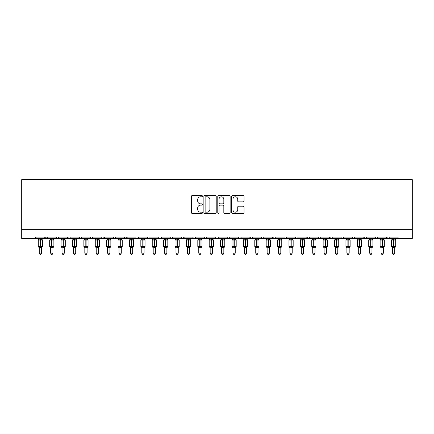 <?xml version="1.0" encoding="UTF-8"?>
<svg xmlns="http://www.w3.org/2000/svg" width="434" height="434" viewBox="0 0 434 434"><rect width="100%" height="100%" fill="white"/><g stroke="black" fill="none" stroke-linecap="round" stroke-linejoin="round"><path stroke-width="0.65" d="M202.418 196.168A0.624 0.624 0 0 0 201.788 195.544L192.284 195.544A0.895 0.895 0 0 0 191.389 196.434L191.389 212.541A0.895 0.895 0 0 0 192.284 213.436L201.788 213.436A0.624 0.624 0 0 0 202.418 212.812A0.624 0.624 0 0 0 201.788 212.183L200.557 212.183A2.864 2.864 0 0 1 197.698 209.318L197.698 207.978A2.864 2.864 0 0 1 200.557 205.114L201.788 205.114A0.624 0.624 0 0 0 202.418 204.49A0.624 0.624 0 0 0 201.788 203.861L200.557 203.861A2.864 2.864 0 0 1 197.698 201.002L197.698 199.656A2.864 2.864 0 0 1 200.557 196.792L201.788 196.792A0.624 0.624 0 0 0 202.418 196.168M243.148 201.848A0.895 0.895 0 0 0 244.044 200.953L244.044 196.434A0.895 0.895 0 0 0 243.148 195.544L232.591 195.544A0.895 0.895 0 0 0 231.696 196.434L231.696 212.541A0.895 0.895 0 0 0 232.591 213.436L243.148 213.436A0.895 0.895 0 0 0 244.044 212.541L244.044 207.083A0.895 0.895 0 0 0 243.148 206.188L238.629 206.188A0.895 0.895 0 0 0 237.734 207.083L237.734 209.79A2.392 2.392 0 0 1 235.342 212.183A2.392 2.392 0 0 1 232.949 209.79L232.949 199.19A2.392 2.392 0 0 1 235.342 196.792A2.392 2.392 0 0 1 237.734 199.19L237.734 200.953A0.895 0.895 0 0 0 238.629 201.848L243.148 201.848M21.7 229.331L412.3 229.331L412.3 179.649L21.7 179.649L21.7 238.445L34.687 238.445L36.055 237.078L44.718 237.078L45.217 238.136M216.219 196.434A0.895 0.895 0 0 0 215.324 195.544L204.767 195.544A0.895 0.895 0 0 0 203.871 196.434L203.871 212.541A0.895 0.895 0 0 0 204.767 213.436L215.324 213.436A0.895 0.895 0 0 0 216.219 212.541L216.219 196.434M218.676 195.544L229.233 195.544A0.895 0.895 0 0 1 230.128 196.434L230.128 212.541A0.895 0.895 0 0 1 229.233 213.436L224.72 213.436A0.895 0.895 0 0 1 223.825 212.541L223.825 206.009A0.895 0.895 0 0 0 222.93 205.114L219.929 205.114A0.895 0.895 0 0 0 219.034 206.009L219.034 212.812A0.624 0.624 0 0 1 218.411 213.436A0.624 0.624 0 0 1 217.781 212.812L217.781 196.434A0.895 0.895 0 0 1 218.676 195.544M34.687 238.445L36.055 237.078A1.367 1.367 0 0 1 34.687 238.445L46.085 238.445L44.718 237.078A1.367 1.367 0 0 0 46.085 238.445A1.367 1.367 0 0 0 47.452 237.078L56.111 237.078A1.367 1.367 0 0 0 57.478 238.445A1.367 1.367 0 0 0 58.845 237.078L67.503 237.078A1.367 1.367 0 0 0 68.87 238.445A1.367 1.367 0 0 0 70.237 237.078L78.901 237.078A1.367 1.367 0 0 0 80.268 238.445A1.367 1.367 0 0 0 81.635 237.078L90.294 237.078A1.367 1.367 0 0 0 91.661 238.445A1.367 1.367 0 0 0 93.028 237.078L101.686 237.078A1.367 1.367 0 0 0 103.053 238.445A1.367 1.367 0 0 0 104.426 237.078L113.084 237.078A1.367 1.367 0 0 0 114.451 238.445A1.367 1.367 0 0 0 115.818 237.078L124.477 237.078A1.367 1.367 0 0 0 125.844 238.445A1.367 1.367 0 0 0 127.211 237.078L135.875 237.078A1.367 1.367 0 0 0 137.242 238.445A1.367 1.367 0 0 0 138.609 237.078L147.267 237.078A1.367 1.367 0 0 0 148.634 238.445A1.367 1.367 0 0 0 150.001 237.078L158.66 237.078A1.367 1.367 0 0 0 160.027 238.445A1.367 1.367 0 0 0 161.394 237.078L170.057 237.078A1.367 1.367 0 0 0 171.425 238.445A1.367 1.367 0 0 0 172.792 237.078L181.45 237.078A1.367 1.367 0 0 0 182.817 238.445A1.367 1.367 0 0 0 184.184 237.078L192.842 237.078A1.367 1.367 0 0 0 194.21 238.445A1.367 1.367 0 0 0 195.577 237.078L204.24 237.078A1.367 1.367 0 0 0 205.607 238.445A1.367 1.367 0 0 0 206.975 237.078L215.633 237.078A1.367 1.367 0 0 0 217 238.445A1.367 1.367 0 0 0 218.367 237.078L227.025 237.078A1.367 1.367 0 0 0 228.392 238.445A1.367 1.367 0 0 0 229.76 237.078L238.423 237.078A1.367 1.367 0 0 0 239.79 238.445A1.367 1.367 0 0 0 241.158 237.078L249.816 237.078A1.367 1.367 0 0 0 251.183 238.445A1.367 1.367 0 0 0 252.55 237.078L261.208 237.078A1.367 1.367 0 0 0 262.575 238.445A1.367 1.367 0 0 0 263.943 237.078L272.606 237.078A1.367 1.367 0 0 0 273.973 238.445A1.367 1.367 0 0 0 275.34 237.078L283.999 237.078A1.367 1.367 0 0 0 285.366 238.445A1.367 1.367 0 0 0 286.733 237.078L295.391 237.078A1.367 1.367 0 0 0 296.758 238.445A1.367 1.367 0 0 0 298.125 237.078L306.789 237.078A1.367 1.367 0 0 0 308.156 238.445A1.367 1.367 0 0 0 309.523 237.078L318.182 237.078A1.367 1.367 0 0 0 319.549 238.445A1.367 1.367 0 0 0 320.916 237.078L329.574 237.078A1.367 1.367 0 0 0 330.947 238.445A1.367 1.367 0 0 0 332.314 237.078L340.972 237.078A1.367 1.367 0 0 0 342.339 238.445A1.367 1.367 0 0 0 343.706 237.078L352.365 237.078A1.367 1.367 0 0 0 353.732 238.445A1.367 1.367 0 0 0 355.099 237.078L363.763 237.078A1.367 1.367 0 0 0 365.13 238.445A1.367 1.367 0 0 0 366.497 237.078L375.155 237.078A1.367 1.367 0 0 0 376.522 238.445A1.367 1.367 0 0 0 377.889 237.078L386.548 237.078A1.367 1.367 0 0 0 387.915 238.445A1.367 1.367 0 0 0 389.282 237.078L397.945 237.078L398.195 237.87M389.282 237.078L389.027 237.87M377.889 237.078L377.39 238.136M375.155 237.078L375.654 238.136L376.522 238.445L377.743 237.696M366.497 237.078L366.242 237.87M46.953 238.136L47.452 237.078L46.085 238.445L365.13 238.445L363.763 237.078L364.262 238.136M352.853 238.125L353.732 238.445L355.099 237.078L354.6 238.136M343.706 237.078L343.207 238.136L342.339 238.445L341.119 237.696M331.826 238.125L330.947 238.445L329.574 237.078L330.079 238.136M320.916 237.078L320.417 238.136L319.549 238.445L318.328 237.696M318.182 237.078L318.681 238.136M309.523 237.078L309.268 237.87M309.035 238.125L308.156 238.445L306.789 237.078L307.288 238.136M298.125 237.078L297.626 238.136M286.733 237.078L286.234 238.136M275.34 237.078L275.085 237.87M274.852 238.125L273.973 238.445L272.606 237.078L273.105 238.136M263.943 237.078L263.443 238.136M263.46 238.125L262.575 238.445L261.208 237.078L261.707 238.136M252.55 237.078L252.051 238.136M252.062 238.125L251.183 238.445L249.816 237.078L250.071 237.87M241.158 237.078L240.658 238.136M238.423 237.078L238.922 238.136M227.025 237.078L227.524 238.136L228.392 238.445L229.277 238.125M218.367 237.078L217.868 238.136L217 238.445L216.121 238.125M204.387 237.696L205.607 238.445L206.975 237.078L206.476 238.136M195.577 237.078L195.078 238.136L194.21 238.445L192.994 237.696M192.842 237.078L193.342 238.136M181.45 237.078L181.949 238.136M172.792 237.078L172.293 238.136L171.425 238.445L170.54 238.125M170.057 237.078L170.557 238.136M161.394 237.078L160.895 238.136L160.027 238.445L158.806 237.696M158.66 237.078L159.159 238.136M149.513 238.125L148.634 238.445L147.267 237.078L147.766 238.136M136.357 238.125L137.242 238.445L138.609 237.078L138.104 238.136M124.477 237.078L125.844 238.445L127.211 237.078L126.712 238.136M113.084 237.078L114.451 238.445L115.818 237.078L115.319 238.136M101.686 237.078L102.191 238.136L103.053 238.445L104.426 237.078L103.921 238.136M90.793 238.136L90.294 237.078L91.661 238.445L93.028 237.078L92.529 238.136M79.4 238.136L78.901 237.078L80.268 238.445L81.635 237.078L81.136 238.136M70.091 237.696L68.87 238.445L67.503 237.078L68.008 238.136M397.945 237.078A1.367 1.367 0 0 0 399.313 238.445L398.428 238.125M412.3 229.331L412.3 238.445L387.915 238.445L388.799 238.125M56.111 237.078L57.478 238.445L58.845 237.078M181.938 238.125L182.817 238.445L184.184 237.078M238.57 237.696L239.79 238.445L241.006 237.696M284.487 238.125L285.366 238.445L286.245 238.125M295.879 238.125L296.758 238.445L297.643 238.125M386.548 237.078L387.915 238.445L365.13 238.445L366.008 238.125M205.749 196.792A0.624 0.624 0 0 0 205.125 197.421L205.125 211.559A0.624 0.624 0 0 0 205.749 212.183L207.045 212.183A2.864 2.864 0 0 0 209.91 209.318L209.91 199.656A2.864 2.864 0 0 0 207.045 196.792L205.749 196.792M223.825 199.233A2.392 2.392 0 0 0 221.427 196.841A2.392 2.392 0 0 0 219.034 199.233L219.034 202.966A0.895 0.895 0 0 0 219.929 203.861L222.93 203.861A0.895 0.895 0 0 0 223.825 202.966L223.825 199.233M39.25 253.168L41.528 253.168L40.839 254.351L39.933 254.351L39.25 253.168L39.25 247.706A1.004 0.955 180 0 0 38.718 246.87L38.919 246.577L40.248 246.897L40.525 246.49L40.525 239.698L41.859 240.018L42.185 239.682A0.456 0.456 0 0 1 42.483 240.111L38.29 240.111L38.29 246.49L40.248 246.49L40.248 239.698L38.919 240.018L38.718 239.725A1.004 0.955 -0 0 0 39.25 238.884L41.528 238.933L41.528 238.445M41.528 253.168L41.528 247.668L40.248 247.798L40.248 246.897L40.525 246.49L42.483 246.49A0.456 0.456 0 0 1 42.185 246.919L41.528 247.857M41.528 247.711L41.528 247.706A1.004 0.955 180 0 1 42.055 246.87L41.859 246.577L40.525 246.897L40.525 247.798M40.248 247.798L39.25 247.706M39.25 238.445L39.25 238.89M39.244 238.933L38.919 240.018L39.244 238.933M41.859 240.018L41.528 238.933M41.528 247.668L41.859 246.577M39.244 247.668L38.919 246.577M50.642 253.168L52.921 253.168L52.237 254.351L51.326 254.351L50.642 253.168L50.642 247.706A1.004 0.955 180 0 0 50.116 246.87L50.311 246.577L51.646 246.897L51.917 246.49L51.917 239.698L53.252 240.018L53.577 239.682A0.456 0.456 0 0 1 53.876 240.111L49.682 240.111L49.682 246.49L51.646 246.49L51.646 239.698L50.311 240.018L50.116 239.725A1.004 0.955 -0 0 0 50.642 238.884L52.921 238.933L52.921 238.445M52.921 253.168L52.921 247.668L51.646 247.798L51.646 246.897L51.917 246.49L53.876 246.49A0.456 0.456 0 0 1 53.577 246.919L52.921 247.857M52.921 247.711L52.921 247.706A1.004 0.955 180 0 1 53.447 246.87L53.252 246.577L51.917 246.897L51.917 247.798M51.646 247.798L50.642 247.706M50.642 238.445L50.642 238.89M50.642 238.933L50.311 240.018L50.642 238.933M53.252 240.018L52.921 238.933M52.921 247.668L53.252 246.577M50.642 247.668L50.311 246.577M62.035 253.168L64.313 253.168L63.63 254.351L62.718 254.351L62.035 253.168L62.035 247.706A1.004 0.955 180 0 0 61.509 246.87L61.704 246.577L63.038 246.897L63.31 246.49L63.31 239.698L64.644 240.018L64.975 239.682A0.456 0.456 0 0 1 65.274 240.111L61.08 240.111L61.08 246.49L63.038 246.49L63.038 239.698L61.704 240.018L61.509 239.725A1.004 0.955 -0 0 0 62.035 238.884L64.313 238.933L64.313 238.445M64.313 253.168L64.313 247.668L63.038 247.798L63.038 246.897L63.31 246.49L65.274 246.49A0.456 0.456 0 0 1 64.975 246.919L64.313 247.857M64.313 247.711L64.313 247.706A1.004 0.955 180 0 1 64.84 246.87L64.644 246.577L63.31 246.897L63.31 247.798M63.038 247.798L62.035 247.706M62.035 238.445L62.035 238.89M62.035 238.933L61.704 240.018L62.035 238.933M64.644 240.018L64.313 238.933M64.313 247.668L64.644 246.577M62.035 247.668L61.704 246.577M73.433 253.168L75.711 253.168L75.028 254.351L74.116 254.351L73.433 253.168L73.433 247.706A1.004 0.955 180 0 0 72.907 246.87L73.102 246.577L74.431 246.897L74.708 246.49L74.708 239.698L76.042 240.018L76.368 239.682A0.456 0.456 0 0 1 76.666 240.111L72.473 240.111L72.473 246.49L74.431 246.49L74.431 239.698L73.102 240.018L72.907 239.725A1.004 0.955 -0 0 0 73.433 238.884L75.711 238.933L75.711 238.445M75.711 253.168L75.711 247.668L74.431 247.798L74.431 246.897L74.708 246.49L76.666 246.49A0.456 0.456 0 0 1 76.368 246.919L75.711 247.857M75.711 247.711L75.711 247.706A1.004 0.955 180 0 1 76.238 246.87L76.042 246.577L74.708 246.897L74.708 247.798M74.431 247.798L73.433 247.706M73.433 238.445L73.433 238.89M73.427 238.933L73.102 240.018L73.427 238.933M76.042 240.018L75.711 238.933M75.711 247.668L76.042 246.577M73.427 247.668L73.102 246.577M84.825 253.168L87.104 253.168L86.42 254.351L85.509 254.351L84.825 253.168L84.825 247.706A1.004 0.955 180 0 0 84.299 246.87L84.494 246.577L85.829 246.897L86.1 246.49L86.1 239.698L87.435 240.018L87.76 239.682A0.456 0.456 0 0 1 88.059 240.111L83.87 240.111L83.87 246.49L85.829 246.49L85.829 239.698L84.494 240.018L84.299 239.725A1.004 0.955 -0 0 0 84.825 238.884L87.104 238.933L87.104 238.445M87.104 253.168L87.104 247.668L85.829 247.798L85.829 246.897L86.1 246.49L88.059 246.49A0.456 0.456 0 0 1 87.76 246.919L87.104 247.857M87.104 247.711L87.104 247.706A1.004 0.955 180 0 1 87.63 246.87L87.435 246.577L86.1 246.897L86.1 247.798M85.829 247.798L84.825 247.706M84.825 238.445L84.825 238.89M84.825 238.933L84.494 240.018L84.825 238.933M87.435 240.018L87.104 238.933M87.104 247.668L87.435 246.577M84.825 247.668L84.494 246.577M96.218 253.168L98.496 253.168L97.813 254.351L96.901 254.351L96.218 253.168L96.218 247.706A1.004 0.955 180 0 0 95.692 246.87L95.887 246.577L97.221 246.897L97.498 246.49L97.498 239.698L98.827 240.018L99.158 239.682A0.456 0.456 0 0 1 99.457 240.111L95.263 240.111L95.263 246.49L97.221 246.49L97.221 239.698L95.887 240.018L95.692 239.725A1.004 0.955 -0 0 0 96.218 238.884L98.496 238.933L98.496 238.445M98.496 253.168L98.496 247.668L97.221 247.798L97.221 246.897L97.498 246.49L99.457 246.49A0.456 0.456 0 0 1 99.158 246.919L98.496 247.857M98.496 247.711L98.496 247.706A1.004 0.955 180 0 1 99.023 246.87L98.827 246.577L97.498 246.897L97.498 247.798M97.221 247.798L96.218 247.706M96.218 238.445L96.218 238.89M96.218 238.933L95.887 240.018L96.218 238.933M98.827 240.018L98.496 238.933M98.496 247.668L98.827 246.577M96.218 247.668L95.887 246.577M107.616 253.168L109.894 253.168L109.211 254.351L108.299 254.351L107.616 253.168L107.616 247.706A1.004 0.955 180 0 0 107.09 246.87L107.285 246.577L108.614 246.897L108.891 246.49L108.891 239.698L110.225 240.018L110.551 239.682A0.456 0.456 0 0 1 110.849 240.111L106.655 240.111L106.655 246.49L108.614 246.49L108.614 239.698L107.285 240.018L107.09 239.725A1.004 0.955 -0 0 0 107.616 238.884L109.894 238.933L109.894 238.445M109.894 253.168L109.894 247.668L108.614 247.798L108.614 246.897L108.891 246.49L110.849 246.49A0.456 0.456 0 0 1 110.551 246.919L109.894 247.857M109.894 247.711L109.894 247.706A1.004 0.955 180 0 1 110.42 246.87L110.225 246.577L108.891 246.897L108.891 247.798M108.614 247.798L107.616 247.706M107.616 238.445L107.616 238.89M107.61 238.933L107.285 240.018L107.61 238.933M110.225 240.018L109.894 238.933M109.894 247.668L110.225 246.577M107.61 247.668L107.285 246.577M119.008 253.168L121.287 253.168L120.603 254.351L119.692 254.351L119.008 253.168L119.008 247.706A1.004 0.955 180 0 0 118.482 246.87L118.677 246.577L120.012 246.897L120.283 246.49L120.283 239.698L121.618 240.018L121.943 239.682A0.456 0.456 0 0 1 122.242 240.111L118.053 240.111L118.053 246.49L120.012 246.49L120.012 239.698L118.677 240.018L118.482 239.725A1.004 0.955 -0 0 0 119.008 238.884L121.287 238.933L121.287 238.445M121.287 253.168L121.287 247.668L120.012 247.798L120.012 246.897L120.283 246.49L122.242 246.49A0.456 0.456 0 0 1 121.943 246.919L121.287 247.857M121.287 247.711L121.287 247.706A1.004 0.955 180 0 1 121.813 246.87L121.618 246.577L120.283 246.897L120.283 247.798M120.012 247.798L119.008 247.706M119.008 238.445L119.008 238.89M119.008 238.933L118.677 240.018L119.008 238.933M121.618 240.018L121.287 238.933M121.287 247.668L121.618 246.577M119.008 247.668L118.677 246.577M130.401 253.168L132.679 253.168L131.996 254.351L131.084 254.351L130.401 253.168L130.401 247.706A1.004 0.955 180 0 0 129.875 246.87L130.07 246.577L131.404 246.897L131.681 246.49L131.681 239.698L133.01 240.018L133.341 239.682A0.456 0.456 0 0 1 133.639 240.111L129.446 240.111L129.446 246.49L131.404 246.49L131.404 239.698L130.07 240.018L129.875 239.725A1.004 0.955 -0 0 0 130.401 238.884L132.685 238.933L132.679 238.445M132.679 253.168L132.685 247.668L131.404 247.798L131.404 246.897L131.681 246.49L133.639 246.49A0.456 0.456 0 0 1 133.341 246.919L132.679 247.857M132.679 247.711L132.679 247.706A1.004 0.955 180 0 1 133.205 246.87L133.01 246.577L131.681 246.897L131.681 247.798M131.404 247.798L130.401 247.706M130.401 238.445L130.401 238.89M130.401 238.933L130.07 240.018L130.401 238.933M133.01 240.018L132.685 238.933M132.685 247.668L133.01 246.577M130.401 247.668L130.07 246.577M141.799 253.168L144.077 253.168L143.394 254.351L142.482 254.351L141.799 253.168L141.799 247.706A1.004 0.955 180 0 0 141.272 246.87L141.468 246.577L142.802 246.897L143.074 246.49L143.074 239.698L144.408 240.018L144.734 239.682A0.456 0.456 0 0 1 145.032 240.111L140.838 240.111L140.838 246.49L142.802 246.49L142.802 239.698L141.468 240.018L141.272 239.725A1.004 0.955 -0 0 0 141.799 238.884L144.077 238.933L144.077 238.445M144.077 253.168L144.077 247.668L142.802 247.798L142.802 246.897L143.074 246.49L145.032 246.49A0.456 0.456 0 0 1 144.734 246.919L144.077 247.857M144.077 247.711L144.077 247.706A1.004 0.955 180 0 1 144.603 246.87L144.408 246.577L143.074 246.897L143.074 247.798M142.802 247.798L141.799 247.706M141.799 238.445L141.799 238.89M141.799 238.933L141.468 240.018L141.799 238.933M144.408 240.018L144.077 238.933M144.077 247.668L144.408 246.577M141.799 247.668L141.468 246.577M153.191 253.168L155.47 253.168L154.786 254.351L153.875 254.351L153.191 253.168L153.191 247.706A1.004 0.955 180 0 0 152.665 246.87L152.86 246.577L154.195 246.897L154.466 246.49L154.466 239.698L155.801 240.018L156.126 239.682A0.456 0.456 0 0 1 156.43 240.111L152.236 240.111L152.236 246.49L154.195 246.49L154.195 239.698L152.86 240.018L152.665 239.725A1.004 0.955 -0 0 0 153.191 238.884L155.47 238.933L155.47 238.445M155.47 253.168L155.47 247.668L154.195 247.798L154.195 246.897L154.466 246.49L156.43 246.49A0.456 0.456 0 0 1 156.126 246.919L155.47 247.857M155.47 247.711L155.47 247.706A1.004 0.955 180 0 1 155.996 246.87L155.801 246.577L154.466 246.897L154.466 247.798M154.195 247.798L153.191 247.706M153.191 238.445L153.191 238.89M153.191 238.933L152.86 240.018L153.191 238.933M155.801 240.018L155.47 238.933M155.47 247.668L155.801 246.577M153.191 247.668L152.86 246.577M164.584 253.168L166.862 253.168L166.179 254.351L165.273 254.351L164.584 253.168L164.584 247.706A1.004 0.955 180 0 0 164.057 246.87L164.253 246.577L165.587 246.897L165.864 246.49L165.864 239.698L167.193 240.018L167.524 239.682A0.456 0.456 0 0 1 167.822 240.111L163.629 240.111L163.629 246.49L165.587 246.49L165.587 239.698L164.253 240.018L164.057 239.725A1.004 0.955 -0 0 0 164.584 238.884L166.868 238.933L166.862 238.445M166.862 253.168L166.868 247.668L165.587 247.798L165.587 246.897L165.864 246.49L167.822 246.49A0.456 0.456 0 0 1 167.524 246.919L166.862 247.857M166.862 247.711L166.862 247.706A1.004 0.955 180 0 1 167.394 246.87L167.193 246.577L165.864 246.897L165.864 247.798M165.587 247.798L164.584 247.706M164.584 238.445L164.584 238.89M164.584 238.933L164.253 240.018L164.584 238.933M167.193 240.018L166.868 238.933M166.868 247.668L167.193 246.577M164.584 247.668L164.253 246.577M175.982 253.168L178.26 253.168L177.577 254.351L176.665 254.351L175.982 253.168L175.982 247.706A1.004 0.955 180 0 0 175.455 246.87L175.651 246.577L176.985 246.897L177.256 246.49L177.256 239.698L178.591 240.018L178.917 239.682A0.456 0.456 0 0 1 179.215 240.111L175.021 240.111L175.021 246.49L176.985 246.49L176.985 239.698L175.651 240.018L175.455 239.725A1.004 0.955 -0 0 0 175.982 238.884L178.26 238.933L178.26 238.445M178.26 253.168L178.26 247.668L176.985 247.798L176.985 246.897L177.256 246.49L179.215 246.49A0.456 0.456 0 0 1 178.917 246.919L178.26 247.857M178.26 247.711L178.26 247.706A1.004 0.955 180 0 1 178.786 246.87L178.591 246.577L177.256 246.897L177.256 247.798M176.985 247.798L175.982 247.706M175.982 238.445L175.982 238.89M175.982 238.933L175.651 240.018L175.982 238.933M178.591 240.018L178.26 238.933M178.26 247.668L178.591 246.577M175.982 247.668L175.651 246.577M187.374 253.168L189.653 253.168L188.969 254.351L188.058 254.351L187.374 253.168L187.374 247.706A1.004 0.955 180 0 0 186.848 246.87L187.043 246.577L188.378 246.897L188.649 246.49L188.649 239.698L189.983 240.018L190.309 239.682A0.456 0.456 0 0 1 190.613 240.111L186.419 240.111L186.419 246.49L188.378 246.49L188.378 239.698L187.043 240.018L186.848 239.725A1.004 0.955 -0 0 0 187.374 238.884L189.653 238.933L189.653 238.445M189.653 253.168L189.653 247.668L188.378 247.798L188.378 246.897L188.649 246.49L190.613 246.49A0.456 0.456 0 0 1 190.309 246.919L189.653 247.857M189.653 247.711L189.653 247.706A1.004 0.955 180 0 1 190.179 246.87L189.983 246.577L188.649 246.897L188.649 247.798M188.378 247.798L187.374 247.706M187.374 238.445L187.374 238.89M187.374 238.933L187.043 240.018L187.374 238.933M189.983 240.018L189.653 238.933M189.653 247.668L189.983 246.577M187.374 247.668L187.043 246.577M198.767 253.168L201.05 253.168L200.362 254.351L199.456 254.351L198.767 253.168L198.767 247.706A1.004 0.955 180 0 0 198.24 246.87L198.436 246.577L199.77 246.897L200.047 246.49L200.047 239.698L201.376 240.018L201.707 239.682A0.456 0.456 0 0 1 202.005 240.111L197.812 240.111L197.812 246.49L199.77 246.49L199.77 239.698L198.436 240.018L198.24 239.725A1.004 0.955 -0 0 0 198.767 238.884L201.05 238.933L201.05 238.445M201.05 253.168L201.05 247.668L199.77 247.798L199.77 246.897L200.047 246.49L202.005 246.49A0.456 0.456 0 0 1 201.707 246.919L201.05 247.857M201.05 247.711L201.05 247.706A1.004 0.955 180 0 1 201.577 246.87L201.376 246.577L200.047 246.897L200.047 247.798M199.77 247.798L198.767 247.706M198.767 238.445L198.767 238.89M198.767 238.933L198.436 240.018L198.767 238.933M201.376 240.018L201.05 238.933M201.05 247.668L201.376 246.577M198.767 247.668L198.436 246.577M210.164 253.168L212.443 253.168L211.759 254.351L210.848 254.351L210.164 253.168L210.164 247.706A1.004 0.955 180 0 0 209.638 246.87L209.834 246.577L211.168 246.897L211.439 246.49L211.439 239.698L212.774 240.018L213.099 239.682A0.456 0.456 0 0 1 213.398 240.111L209.204 240.111L209.204 246.49L211.168 246.49L211.168 239.698L209.834 240.018L209.638 239.725A1.004 0.955 -0 0 0 210.164 238.884L212.443 238.933L212.443 238.445M212.443 253.168L212.443 247.668L211.168 247.798L211.168 246.897L211.439 246.49L213.398 246.49A0.456 0.456 0 0 1 213.099 246.919L212.443 247.857M212.443 247.711L212.443 247.706A1.004 0.955 180 0 1 212.969 246.87L212.774 246.577L211.439 246.897L211.439 247.798M211.168 247.798L210.164 247.706M210.164 238.445L210.164 238.89M210.164 238.933L209.834 240.018L210.164 238.933M212.774 240.018L212.443 238.933M212.443 247.668L212.774 246.577M210.164 247.668L209.834 246.577M221.557 253.168L223.835 253.168L223.152 254.351L222.241 254.351L221.557 253.168L221.557 247.706A1.004 0.955 180 0 0 221.031 246.87L221.226 246.577L222.561 246.897L222.832 246.49L222.832 239.698L224.166 240.018L224.497 239.682A0.456 0.456 0 0 1 224.796 240.111L220.602 240.111L220.602 246.49L222.561 246.49L222.561 239.698L221.226 240.018L221.031 239.725A1.004 0.955 -0 0 0 221.557 238.884L223.835 238.933L223.835 238.445M223.835 253.168L223.835 247.668L222.561 247.798L222.561 246.897L222.832 246.49L224.796 246.49A0.456 0.456 0 0 1 224.497 246.919L223.835 247.857M223.835 247.711L223.835 247.706A1.004 0.955 180 0 1 224.362 246.87L224.166 246.577L222.832 246.897L222.832 247.798M222.561 247.798L221.557 247.706M221.557 238.445L221.557 238.89M221.557 238.933L221.226 240.018L221.557 238.933M224.166 240.018L223.835 238.933M223.835 247.668L224.166 246.577M221.557 247.668L221.226 246.577M232.949 253.168L235.233 253.168L234.544 254.351L233.638 254.351L232.949 253.168L232.949 247.706A1.004 0.955 180 0 0 232.423 246.87L232.624 246.577L233.953 246.897L234.23 246.49L234.23 239.698L235.564 240.018L235.89 239.682A0.456 0.456 0 0 1 236.188 240.111L231.995 240.111L231.995 246.49L233.953 246.49L233.953 239.698L232.624 240.018L232.423 239.725A1.004 0.955 -0 0 0 232.949 238.884L235.233 238.933L235.233 238.445M235.233 253.168L235.233 247.668L233.953 247.798L233.953 246.897L234.23 246.49L236.188 246.49A0.456 0.456 0 0 1 235.89 246.919L235.233 247.857M235.233 247.711L235.233 247.706A1.004 0.955 180 0 1 235.76 246.87L235.564 246.577L234.23 246.897L234.23 247.798M233.953 247.798L232.949 247.706M232.949 238.445L232.949 238.89M232.949 238.933L232.624 240.018L232.949 238.933M235.564 240.018L235.233 238.933M235.233 247.668L235.564 246.577M232.949 247.668L232.624 246.577M244.347 253.168L246.626 253.168L245.942 254.351L245.031 254.351L244.347 253.168L244.347 247.706A1.004 0.955 180 0 0 243.821 246.87L244.017 246.577L245.351 246.897L245.622 246.49L245.622 239.698L246.957 240.018L247.282 239.682A0.456 0.456 0 0 1 247.581 240.111L243.387 240.111L243.387 246.49L245.351 246.49L245.351 239.698L244.017 240.018L243.821 239.725A1.004 0.955 -0 0 0 244.347 238.884L246.626 238.933L246.626 238.445M246.626 253.168L246.626 247.668L245.351 247.798L245.351 246.897L245.622 246.49L247.581 246.49A0.456 0.456 0 0 1 247.282 246.919L246.626 247.857M246.626 247.711L246.626 247.706A1.004 0.955 180 0 1 247.152 246.87L246.957 246.577L245.622 246.897L245.622 247.798M245.351 247.798L244.347 247.706M244.347 238.445L244.347 238.89M244.347 238.933L244.017 240.018L244.347 238.933M246.957 240.018L246.626 238.933M246.626 247.668L246.957 246.577M244.347 247.668L244.017 246.577M255.74 253.168L258.018 253.168L257.335 254.351L256.423 254.351L255.74 253.168L255.74 247.706A1.004 0.955 180 0 0 255.214 246.87L255.409 246.577L256.744 246.897L257.015 246.49L257.015 239.698L258.349 240.018L258.68 239.682A0.456 0.456 0 0 1 258.979 240.111L254.785 240.111L254.785 246.49L256.744 246.49L256.744 239.698L255.409 240.018L255.214 239.725A1.004 0.955 -0 0 0 255.74 238.884L258.018 238.933L258.018 238.445M258.018 253.168L258.018 247.668L256.744 247.798L256.744 246.897L257.015 246.49L258.979 246.49A0.456 0.456 0 0 1 258.68 246.919L258.018 247.857M258.018 247.711L258.018 247.706A1.004 0.955 180 0 1 258.545 246.87L258.349 246.577L257.015 246.897L257.015 247.798M256.744 247.798L255.74 247.706M255.74 238.445L255.74 238.89M255.74 238.933L255.409 240.018L255.74 238.933M258.349 240.018L258.018 238.933M258.018 247.668L258.349 246.577M255.74 247.668L255.409 246.577M267.138 253.168L269.416 253.168L268.727 254.351L267.821 254.351L267.138 253.168L267.138 247.706A1.004 0.955 180 0 0 266.606 246.87L266.807 246.577L268.136 246.897L268.413 246.49L268.413 239.698L269.747 240.018L270.073 239.682A0.456 0.456 0 0 1 270.371 240.111L266.178 240.111L266.178 246.49L268.136 246.49L268.136 239.698L266.807 240.018L266.606 239.725A1.004 0.955 -0 0 0 267.138 238.884L269.416 238.933L269.416 238.445M269.416 253.168L269.416 247.668L268.136 247.798L268.136 246.897L268.413 246.49L270.371 246.49A0.456 0.456 0 0 1 270.073 246.919L269.416 247.857M269.416 247.711L269.416 247.706A1.004 0.955 180 0 1 269.943 246.87L269.747 246.577L268.413 246.897L268.413 247.798M268.136 247.798L267.138 247.706M267.138 238.445L267.138 238.89M267.132 238.933L266.807 240.018L267.132 238.933M269.747 240.018L269.416 238.933M269.416 247.668L269.747 246.577M267.132 247.668L266.807 246.577M278.53 253.168L280.809 253.168L280.125 254.351L279.214 254.351L278.53 253.168L278.53 247.706A1.004 0.955 180 0 0 278.004 246.87L278.199 246.577L279.534 246.897L279.805 246.49L279.805 239.698L281.14 240.018L281.465 239.682A0.456 0.456 0 0 1 281.764 240.111L277.57 240.111L277.57 246.49L279.534 246.49L279.534 239.698L278.199 240.018L278.004 239.725A1.004 0.955 -0 0 0 278.53 238.884L280.809 238.933L280.809 238.445M280.809 253.168L280.809 247.668L279.534 247.798L279.534 246.897L279.805 246.49L281.764 246.49A0.456 0.456 0 0 1 281.465 246.919L280.809 247.857M280.809 247.711L280.809 247.706A1.004 0.955 180 0 1 281.335 246.87L281.14 246.577L279.805 246.897L279.805 247.798M279.534 247.798L278.53 247.706M278.53 238.445L278.53 238.89M278.53 238.933L278.199 240.018L278.53 238.933M281.14 240.018L280.809 238.933M280.809 247.668L281.14 246.577M278.53 247.668L278.199 246.577M289.923 253.168L292.201 253.168L291.518 254.351L290.606 254.351L289.923 253.168L289.923 247.706A1.004 0.955 180 0 0 289.397 246.87L289.592 246.577L290.926 246.897L291.198 246.49L291.198 239.698L292.532 240.018L292.863 239.682A0.456 0.456 0 0 1 293.162 240.111L288.968 240.111L288.968 246.49L290.926 246.49L290.926 239.698L289.592 240.018L289.397 239.725A1.004 0.955 -0 0 0 289.923 238.884L292.201 238.933L292.201 238.445M292.201 253.168L292.201 247.668L290.926 247.798L290.926 246.897L291.198 246.49L293.162 246.49A0.456 0.456 0 0 1 292.863 246.919L292.201 247.857M292.201 247.711L292.201 247.706A1.004 0.955 180 0 1 292.728 246.87L292.532 246.577L291.198 246.897L291.198 247.798M290.926 247.798L289.923 247.706M289.923 238.445L289.923 238.89M289.923 238.933L289.592 240.018L289.923 238.933M292.532 240.018L292.201 238.933M292.201 247.668L292.532 246.577M289.923 247.668L289.592 246.577M301.321 253.168L303.599 253.168L302.916 254.351L302.004 254.351L301.321 253.168L301.321 247.706A1.004 0.955 180 0 0 300.795 246.87L300.99 246.577L302.319 246.897L302.596 246.49L302.596 239.698L303.93 240.018L304.256 239.682A0.456 0.456 0 0 1 304.554 240.111L300.361 240.111L300.361 246.49L302.319 246.49L302.319 239.698L300.99 240.018L300.795 239.725A1.004 0.955 -0 0 0 301.321 238.884L303.599 238.933L303.599 238.445M303.599 253.168L303.599 247.668L302.319 247.798L302.319 246.897L302.596 246.49L304.554 246.49A0.456 0.456 0 0 1 304.256 246.919L303.599 247.857M303.599 247.711L303.599 247.706A1.004 0.955 180 0 1 304.125 246.87L303.93 246.577L302.596 246.897L302.596 247.798M302.319 247.798L301.321 247.706M301.321 238.445L301.321 238.89M301.315 238.933L300.99 240.018L301.315 238.933M303.93 240.018L303.599 238.933M303.599 247.668L303.93 246.577M301.315 247.668L300.99 246.577M312.713 253.168L314.992 253.168L314.308 254.351L313.397 254.351L312.713 253.168L312.713 247.706A1.004 0.955 180 0 0 312.187 246.87L312.382 246.577L313.717 246.897L313.988 246.49L313.988 239.698L315.323 240.018L315.648 239.682A0.456 0.456 0 0 1 315.947 240.111L311.758 240.111L311.758 246.49L313.717 246.49L313.717 239.698L312.382 240.018L312.187 239.725A1.004 0.955 -0 0 0 312.713 238.884L314.992 238.933L314.992 238.445M314.992 253.168L314.992 247.668L313.717 247.798L313.717 246.897L313.988 246.49L315.947 246.49A0.456 0.456 0 0 1 315.648 246.919L314.992 247.857M314.992 247.711L314.992 247.706A1.004 0.955 180 0 1 315.518 246.87L315.323 246.577L313.988 246.897L313.988 247.798M313.717 247.798L312.713 247.706M312.713 238.445L312.713 238.89M312.713 238.933L312.382 240.018L312.713 238.933M315.323 240.018L314.992 238.933M314.992 247.668L315.323 246.577M312.713 247.668L312.382 246.577M324.106 253.168L326.384 253.168L325.701 254.351L324.789 254.351L324.106 253.168L324.106 247.706A1.004 0.955 180 0 0 323.58 246.87L323.775 246.577L325.109 246.897L325.386 246.49L325.386 239.698L326.715 240.018L327.046 239.682A0.456 0.456 0 0 1 327.344 240.111L323.151 240.111L323.151 246.49L325.109 246.49L325.109 239.698L323.775 240.018L323.58 239.725A1.004 0.955 -0 0 0 324.106 238.884L326.39 238.933L326.384 238.445M326.384 253.168L326.39 247.668L325.109 247.798L325.109 246.897L325.386 246.49L327.344 246.49A0.456 0.456 0 0 1 327.046 246.919L326.384 247.857M326.384 247.711L326.384 247.706A1.004 0.955 180 0 1 326.911 246.87L326.715 246.577L325.386 246.897L325.386 247.798M325.109 247.798L324.106 247.706M324.106 238.445L324.106 238.89M324.106 238.933L323.775 240.018L324.106 238.933M326.715 240.018L326.39 238.933M326.39 247.668L326.715 246.577M324.106 247.668L323.775 246.577M335.504 253.168L337.782 253.168L337.099 254.351L336.187 254.351L335.504 253.168L335.504 247.706A1.004 0.955 180 0 0 334.977 246.87L335.173 246.577L336.502 246.897L336.779 246.49L336.779 239.698L338.113 240.018L338.439 239.682A0.456 0.456 0 0 1 338.737 240.111L334.543 240.111L334.543 246.49L336.502 246.49L336.502 239.698L335.173 240.018L334.977 239.725A1.004 0.955 -0 0 0 335.504 238.884L337.782 238.933L337.782 238.445M337.782 253.168L337.782 247.668L336.502 247.798L336.502 246.897L336.779 246.49L338.737 246.49A0.456 0.456 0 0 1 338.439 246.919L337.782 247.857M337.782 247.711L337.782 247.706A1.004 0.955 180 0 1 338.308 246.87L338.113 246.577L336.779 246.897L336.779 247.798M336.502 247.798L335.504 247.706M335.504 238.445L335.504 238.89M335.504 238.933L335.173 240.018L335.504 238.933M338.113 240.018L337.782 238.933M337.782 247.668L338.113 246.577M335.504 247.668L335.173 246.577M346.896 253.168L349.175 253.168L348.491 254.351L347.58 254.351L346.896 253.168L346.896 247.706A1.004 0.955 180 0 0 346.37 246.87L346.565 246.577L347.9 246.897L348.171 246.49L348.171 239.698L349.506 240.018L349.831 239.682A0.456 0.456 0 0 1 350.129 240.111L345.941 240.111L345.941 246.49L347.9 246.49L347.9 239.698L346.565 240.018L346.37 239.725A1.004 0.955 -0 0 0 346.896 238.884L349.175 238.933L349.175 238.445M349.175 253.168L349.175 247.668L347.9 247.798L347.9 246.897L348.171 246.49L350.129 246.49A0.456 0.456 0 0 1 349.831 246.919L349.175 247.857M349.175 247.711L349.175 247.706A1.004 0.955 180 0 1 349.701 246.87L349.506 246.577L348.171 246.897L348.171 247.798M347.9 247.798L346.896 247.706M346.896 238.445L346.896 238.89M346.896 238.933L346.565 240.018L346.896 238.933M349.506 240.018L349.175 238.933M349.175 247.668L349.506 246.577M346.896 247.668L346.565 246.577M358.289 253.168L360.567 253.168L359.884 254.351L358.972 254.351L358.289 253.168L358.289 247.706A1.004 0.955 180 0 0 357.762 246.87L357.958 246.577L359.292 246.897L359.569 246.49L359.569 239.698L360.898 240.018L361.229 239.682A0.456 0.456 0 0 1 361.527 240.111L357.334 240.111L357.334 246.49L359.292 246.49L359.292 239.698L357.958 240.018L357.762 239.725A1.004 0.955 -0 0 0 358.289 238.884L360.573 238.933L360.567 238.445M360.567 253.168L360.573 247.668L359.292 247.798L359.292 246.897L359.569 246.49L361.527 246.49A0.456 0.456 0 0 1 361.229 246.919L360.567 247.857M360.567 247.711L360.567 247.706A1.004 0.955 180 0 1 361.093 246.87L360.898 246.577L359.569 246.897L359.569 247.798M359.292 247.798L358.289 247.706M358.289 238.445L358.289 238.89M358.289 238.933L357.958 240.018L358.289 238.933M360.898 240.018L360.573 238.933M360.573 247.668L360.898 246.577M358.289 247.668L357.958 246.577M369.687 253.168L371.965 253.168L371.282 254.351L370.37 254.351L369.687 253.168L369.687 247.706A1.004 0.955 180 0 0 369.16 246.87L369.356 246.577L370.69 246.897L370.961 246.49L370.961 239.698L372.296 240.018L372.622 239.682A0.456 0.456 0 0 1 372.92 240.111L368.726 240.111L368.726 246.49L370.69 246.49L370.69 239.698L369.356 240.018L369.16 239.725A1.004 0.955 -0 0 0 369.687 238.884L371.965 238.933L371.965 238.445M371.965 253.168L371.965 247.668L370.69 247.798L370.69 246.897L370.961 246.49L372.92 246.49A0.456 0.456 0 0 1 372.622 246.919L371.965 247.857M371.965 247.711L371.965 247.706A1.004 0.955 180 0 1 372.491 246.87L372.296 246.577L370.961 246.897L370.961 247.798M370.69 247.798L369.687 247.706M369.687 238.445L369.687 238.89M369.687 238.933L369.356 240.018L369.687 238.933M372.296 240.018L371.965 238.933M371.965 247.668L372.296 246.577M369.687 247.668L369.356 246.577M381.079 253.168L383.358 253.168L382.674 254.351L381.763 254.351L381.079 253.168L381.079 247.706A1.004 0.955 180 0 0 380.553 246.87L380.748 246.577L382.083 246.897L382.354 246.49L382.354 239.698L383.689 240.018L384.014 239.682A0.456 0.456 0 0 1 384.318 240.111L380.124 240.111L380.124 246.49L382.083 246.49L382.083 239.698L380.748 240.018L380.553 239.725A1.004 0.955 -0 0 0 381.079 238.884L383.358 238.933L383.358 238.445M383.358 253.168L383.358 247.668L382.083 247.798L382.083 246.897L382.354 246.49L384.318 246.49A0.456 0.456 0 0 1 384.014 246.919L383.358 247.857M383.358 247.711L383.358 247.706A1.004 0.955 180 0 1 383.884 246.87L383.689 246.577L382.354 246.897L382.354 247.798M382.083 247.798L381.079 247.706M381.079 238.445L381.079 238.89M381.079 238.933L380.748 240.018L381.079 238.933M383.689 240.018L383.358 238.933M383.358 247.668L383.689 246.577M381.079 247.668L380.748 246.577M392.472 253.168L394.75 253.168L394.067 254.351L393.161 254.351L392.472 253.168L392.472 247.706A1.004 0.955 180 0 0 391.945 246.87L392.141 246.577L393.475 246.897L393.752 246.49L393.752 239.698L395.081 240.018L395.412 239.682A0.456 0.456 0 0 1 395.71 240.111L391.517 240.111L391.517 246.49L393.475 246.49L393.475 239.698L392.141 240.018L391.945 239.725A1.004 0.955 -0 0 0 392.472 238.884L394.756 238.933L394.75 238.445M394.75 253.168L394.756 247.668L393.475 247.798L393.475 246.897L393.752 246.49L395.71 246.49A0.456 0.456 0 0 1 395.412 246.919L394.75 247.857M394.75 247.711L394.75 247.706A1.004 0.955 180 0 1 395.282 246.87L395.081 246.577L393.752 246.897L393.752 247.798M393.475 247.798L392.472 247.706M392.472 238.445L392.472 238.89M392.472 238.933L392.141 240.018L392.472 238.933M395.081 240.018L394.756 238.933M394.756 247.668L395.081 246.577M392.472 247.668L392.141 246.577M40.525 238.798L40.525 239.698L40.248 238.798M42.055 239.725A1.004 0.955 -0 0 1 41.528 238.884M51.917 238.798L51.917 239.698L51.646 238.798M53.447 239.725A1.004 0.955 -0 0 1 52.921 238.884M63.31 238.798L63.31 239.698L63.038 238.798M64.84 239.725A1.004 0.955 -0 0 1 64.313 238.884M74.708 238.798L74.708 239.698L74.431 238.798M76.238 239.725A1.004 0.955 -0 0 1 75.711 238.884M86.1 238.798L86.1 239.698L85.829 238.798M87.63 239.725A1.004 0.955 -0 0 1 87.104 238.884M97.498 238.798L97.498 239.698L97.221 238.798M99.023 239.725A1.004 0.955 -0 0 1 98.496 238.884M108.891 238.798L108.891 239.698L108.614 238.798M110.42 239.725A1.004 0.955 -0 0 1 109.894 238.884M120.283 238.798L120.283 239.698L120.012 238.798M121.813 239.725A1.004 0.955 -0 0 1 121.287 238.884M131.681 238.798L131.681 239.698L131.404 238.798M133.205 239.725A1.004 0.955 -0 0 1 132.679 238.884M143.074 238.798L143.074 239.698L142.802 238.798M144.603 239.725A1.004 0.955 -0 0 1 144.077 238.884M154.466 238.798L154.466 239.698L154.195 238.798M155.996 239.725A1.004 0.955 -0 0 1 155.47 238.884M165.864 238.798L165.864 239.698L165.587 238.798M167.394 239.725A1.004 0.955 -0 0 1 166.862 238.884M177.256 238.798L177.256 239.698L176.985 238.798M178.786 239.725A1.004 0.955 -0 0 1 178.26 238.884M188.649 238.798L188.649 239.698L188.378 238.798M190.179 239.725A1.004 0.955 -0 0 1 189.653 238.884M200.047 238.798L200.047 239.698L199.77 238.798M201.577 239.725A1.004 0.955 -0 0 1 201.05 238.884M211.439 238.798L211.439 239.698L211.168 238.798M212.969 239.725A1.004 0.955 -0 0 1 212.443 238.884M222.832 238.798L222.832 239.698L222.561 238.798M224.362 239.725A1.004 0.955 -0 0 1 223.835 238.884M234.23 238.798L234.23 239.698L233.953 238.798M235.76 239.725A1.004 0.955 -0 0 1 235.233 238.884M245.622 238.798L245.622 239.698L245.351 238.798M247.152 239.725A1.004 0.955 -0 0 1 246.626 238.884M257.015 238.798L257.015 239.698L256.744 238.798M258.545 239.725A1.004 0.955 -0 0 1 258.018 238.884M268.413 238.798L268.413 239.698L268.136 238.798M269.943 239.725A1.004 0.955 -0 0 1 269.416 238.884M279.805 238.798L279.805 239.698L279.534 238.798M281.335 239.725A1.004 0.955 -0 0 1 280.809 238.884M291.198 238.798L291.198 239.698L290.926 238.798M292.728 239.725A1.004 0.955 -0 0 1 292.201 238.884M302.596 238.798L302.596 239.698L302.319 238.798M304.125 239.725A1.004 0.955 -0 0 1 303.599 238.884M313.988 238.798L313.988 239.698L313.717 238.798M315.518 239.725A1.004 0.955 -0 0 1 314.992 238.884M325.386 238.798L325.386 239.698L325.109 238.798M326.911 239.725A1.004 0.955 -0 0 1 326.384 238.884M336.779 238.798L336.779 239.698L336.502 238.798M338.308 239.725A1.004 0.955 -0 0 1 337.782 238.884M348.171 238.798L348.171 239.698L347.9 238.798M349.701 239.725A1.004 0.955 -0 0 1 349.175 238.884M359.569 238.798L359.569 239.698L359.292 238.798M361.093 239.725A1.004 0.955 -0 0 1 360.567 238.884M370.961 238.798L370.961 239.698L370.69 238.798M372.491 239.725A1.004 0.955 -0 0 1 371.965 238.884M382.354 238.798L382.354 239.698L382.083 238.798M383.884 239.725A1.004 0.955 -0 0 1 383.358 238.884M393.752 238.798L393.752 239.698L393.475 238.798M395.282 239.725A1.004 0.955 -0 0 1 394.75 238.884M42.483 246.49L42.483 240.111M39.25 247.857L38.29 246.49M39.25 238.738L38.29 240.111M42.185 239.682L41.528 238.738M53.876 246.49L53.876 240.111M50.642 247.857L49.682 246.49M50.642 238.738L49.682 240.111M53.577 239.682L52.921 238.738M65.274 246.49L65.274 240.111M62.035 247.857L61.08 246.49M62.035 238.738L61.08 240.111M64.975 239.682L64.313 238.738M76.666 246.49L76.666 240.111M73.433 247.857L72.473 246.49M73.433 238.738L72.473 240.111M76.368 239.682L75.711 238.738M88.059 246.49L88.059 240.111M84.825 247.857L83.87 246.49M84.825 238.738L83.87 240.111M87.76 239.682L87.104 238.738M99.457 246.49L99.457 240.111M96.218 247.857L95.263 246.49M96.218 238.738L95.263 240.111M99.158 239.682L98.496 238.738M110.849 246.49L110.849 240.111M107.616 247.857L106.655 246.49M107.616 238.738L106.655 240.111M110.551 239.682L109.894 238.738M122.242 246.49L122.242 240.111M119.008 247.857L118.053 246.49M119.008 238.738L118.053 240.111M121.943 239.682L121.287 238.738M133.639 246.49L133.639 240.111M130.401 247.857L129.446 246.49M130.401 238.738L129.446 240.111M133.341 239.682L132.679 238.738M145.032 246.49L145.032 240.111M141.799 247.857L140.838 246.49M141.799 238.738L140.838 240.111M144.734 239.682L144.077 238.738M156.43 246.49L156.43 240.111M153.191 247.857L152.236 246.49M153.191 238.738L152.236 240.111M156.126 239.682L155.47 238.738M167.822 246.49L167.822 240.111M164.584 247.857L163.629 246.49M164.584 238.738L163.629 240.111M167.524 239.682L166.862 238.738M179.215 246.49L179.215 240.111M175.982 247.857L175.021 246.49M175.982 238.738L175.021 240.111M178.917 239.682L178.26 238.738M190.613 246.49L190.613 240.111M187.374 247.857L186.419 246.49M187.374 238.738L186.419 240.111M190.309 239.682L189.653 238.738M202.005 246.49L202.005 240.111M198.767 247.857L197.812 246.49M198.767 238.738L197.812 240.111M201.707 239.682L201.05 238.738M213.398 246.49L213.398 240.111M210.164 247.857L209.204 246.49M210.164 238.738L209.204 240.111M213.099 239.682L212.443 238.738M224.796 246.49L224.796 240.111M221.557 247.857L220.602 246.49M221.557 238.738L220.602 240.111M224.497 239.682L223.835 238.738M236.188 246.49L236.188 240.111M232.949 247.857L231.995 246.49M232.949 238.738L231.995 240.111M235.89 239.682L235.233 238.738M247.581 246.49L247.581 240.111M244.347 247.857L243.387 246.49M244.347 238.738L243.387 240.111M247.282 239.682L246.626 238.738M258.979 246.49L258.979 240.111M255.74 247.857L254.785 246.49M255.74 238.738L254.785 240.111M258.68 239.682L258.018 238.738M270.371 246.49L270.371 240.111M267.138 247.857L266.178 246.49M267.138 238.738L266.178 240.111M270.073 239.682L269.416 238.738M281.764 246.49L281.764 240.111M278.53 247.857L277.57 246.49M278.53 238.738L277.57 240.111M281.465 239.682L280.809 238.738M293.162 246.49L293.162 240.111M289.923 247.857L288.968 246.49M289.923 238.738L288.968 240.111M292.863 239.682L292.201 238.738M304.554 246.49L304.554 240.111M301.321 247.857L300.361 246.49M301.321 238.738L300.361 240.111M304.256 239.682L303.599 238.738M315.947 246.49L315.947 240.111M312.713 247.857L311.758 246.49M312.713 238.738L311.758 240.111M315.648 239.682L314.992 238.738M327.344 246.49L327.344 240.111M324.106 247.857L323.151 246.49M324.106 238.738L323.151 240.111M327.046 239.682L326.384 238.738M338.737 246.49L338.737 240.111M335.504 247.857L334.543 246.49M335.504 238.738L334.543 240.111M338.439 239.682L337.782 238.738M350.129 246.49L350.129 240.111M346.896 247.857L345.941 246.49M346.896 238.738L345.941 240.111M349.831 239.682L349.175 238.738M361.527 246.49L361.527 240.111M358.289 247.857L357.334 246.49M358.289 238.738L357.334 240.111M361.229 239.682L360.567 238.738M372.92 246.49L372.92 240.111M369.687 247.857L368.726 246.49M369.687 238.738L368.726 240.111M372.622 239.682L371.965 238.738M384.318 246.49L384.318 240.111M381.079 247.857L380.124 246.49M381.079 238.738L380.124 240.111M384.014 239.682L383.358 238.738M395.71 246.49L395.71 240.111M392.472 247.857L391.517 246.49M392.472 238.738L391.517 240.111M395.412 239.682L394.75 238.738"/></g></svg>
